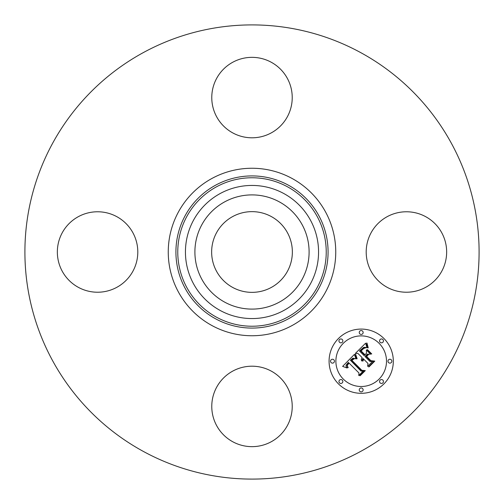 <?xml version="1.0" encoding="UTF-8"?>
<svg xmlns="http://www.w3.org/2000/svg" width="504" height="504" viewBox="0 0 504 504"><rect width="100%" height="100%" fill="white"/><g stroke="black" fill="none" stroke-linecap="round" stroke-linejoin="round"><path stroke-width="0.38" stroke-dasharray="2.52 1.89" d="M302.11 279.373A57.097 57.097 0 0 1 224.627 302.11A57.097 57.097 0 0 1 201.89 224.627A57.097 57.097 0 0 1 279.373 201.89A57.097 57.097 0 0 1 302.11 279.373M271.347 216.581A40.358 40.358 0 0 1 287.419 271.347A40.358 40.358 0 0 1 232.653 287.419A40.358 40.358 0 0 1 216.581 232.653A40.358 40.358 0 0 1 271.347 216.581M143.123 451.294A227.096 227.096 0 0 1 52.706 143.123A227.096 227.096 0 0 1 360.877 52.706A227.096 227.096 0 0 1 451.294 360.877A227.096 227.096 0 0 1 143.123 451.294M441.731 271.284A40.232 40.232 0 0 1 387.141 287.305A40.232 40.232 0 0 1 371.12 232.716A40.232 40.232 0 0 1 425.71 216.695A40.232 40.232 0 0 1 441.731 271.284M271.284 371.12A40.232 40.232 0 0 1 287.305 425.71A40.232 40.232 0 0 1 232.716 441.731A40.232 40.232 0 0 1 216.695 387.141A40.232 40.232 0 0 1 271.284 371.12M132.88 271.284A40.232 40.232 0 0 1 78.29 287.305A40.232 40.232 0 0 1 62.269 232.716A40.232 40.232 0 0 1 116.859 216.695A40.232 40.232 0 0 1 132.88 271.284M232.716 132.88A40.232 40.232 0 0 1 216.695 78.29A40.232 40.232 0 0 1 271.284 62.269A40.232 40.232 0 0 1 287.305 116.859A40.232 40.232 0 0 1 232.716 132.88M383.909 338.486A32.117 32.117 0 0 0 338.486 338.486A32.117 32.117 0 0 0 338.486 383.909A32.117 32.117 0 0 0 383.909 383.909A32.117 32.117 0 0 0 383.909 338.486M343.3 379.09A25.307 25.307 0 0 0 379.09 379.09A25.307 25.307 0 0 0 379.09 343.3A25.307 25.307 0 0 0 343.3 343.3A25.307 25.307 0 0 0 343.3 379.09M339.52 342.273A1.947 1.947 0 0 0 342.273 342.273A1.947 1.947 0 0 0 342.273 339.52A1.947 1.947 0 0 0 339.52 339.52A1.947 1.947 0 0 0 339.52 342.273M380.123 342.273A1.947 1.947 0 0 0 382.876 342.273A1.947 1.947 0 0 0 382.876 339.52A1.947 1.947 0 0 0 380.123 339.52A1.947 1.947 0 0 0 380.123 342.273M359.818 333.862A1.947 1.947 0 0 0 362.571 333.862A1.947 1.947 0 0 0 362.571 331.109A1.947 1.947 0 0 0 359.818 331.109A1.947 1.947 0 0 0 359.818 333.862M380.123 382.876A1.947 1.947 0 0 0 382.876 382.876A1.947 1.947 0 0 0 382.876 380.123A1.947 1.947 0 0 0 380.123 380.123A1.947 1.947 0 0 0 380.123 382.876M388.534 362.571A1.947 1.947 0 0 0 391.287 362.571A1.947 1.947 0 0 0 391.287 359.818A1.947 1.947 0 0 0 388.534 359.818A1.947 1.947 0 0 0 388.534 362.571M342.273 380.123A1.947 1.947 0 0 0 339.52 380.123A1.947 1.947 0 0 0 339.52 382.876A1.947 1.947 0 0 0 342.273 382.876A1.947 1.947 0 0 0 342.273 380.123M333.862 359.818A1.947 1.947 0 0 0 331.109 359.818A1.947 1.947 0 0 0 331.109 362.571A1.947 1.947 0 0 0 333.862 362.571A1.947 1.947 0 0 0 333.862 359.818M362.571 388.534A1.947 1.947 0 0 0 359.818 388.534A1.947 1.947 0 0 0 359.818 391.287A1.947 1.947 0 0 0 362.571 391.287A1.947 1.947 0 0 0 362.571 388.534M355.32 353.48L357.941 353.424L362.13 357.613L361.292 359.27L361.576 360.984L362.962 358.445L363.428 358.911L362.54 361.072L362.937 361.097L363.699 359.176L367.964 363.447L367.636 366.351L372.513 361.481L369.949 361.462L364.946 356.46L367.221 354.186L370.534 354.167L366.376 350.009L366.465 353.272L364.972 354.772L361.135 350.941L363.762 348.428L365.765 347.804L363.724 348.075L360.625 350.923L364.72 355.018L364.115 355.629L359.472 350.979L363.497 347.483L364.915 347.288L366.975 347.785L365.627 343.18L355.32 353.48M354.406 354.394L342.619 366.383L347.136 368.021L346.16 366.54L346.065 365.192L348.346 362.363L348.724 362.962L346.966 365.431L347.766 367.592L348.226 367.586L347.388 366.181L347.432 365.142L349.089 363.107L358.961 372.985L358.735 375.537L363.271 371.001L361.021 371.089L350.381 360.209L352.901 358.168L355.975 358.842L354.406 354.394M367.447 349.631L367.044 349.738L371.328 354.029L371.738 353.921L367.447 349.631M355.66 354.394L355.27 354.501L355.452 355.515L356.769 358.898L357.115 358.735L355.66 354.394M366.981 343.029L366.635 343.041L366.981 345.738L367.889 347.924L368.235 347.854L366.981 343.029M354.558 358.596L353.209 358.659L351.282 360.36L361.626 370.698L364.474 370.887L359.717 375.644L360.215 375.682L365.287 370.61L361.841 370.327L351.874 360.335L354.558 358.596M368.67 354.406L368.115 354.425L366.118 356.423L370.755 361.053L373.968 361.393L368.531 366.83L369.048 366.849L374.793 361.103L370.881 360.688L366.635 356.441L368.67 354.406"/><path stroke-width="0.76" d="M271.347 216.581A40.358 40.358 0 0 1 287.419 271.347A40.358 40.358 0 0 1 232.653 287.419A40.358 40.358 0 0 1 216.581 232.653A40.358 40.358 0 0 1 271.347 216.581M143.123 451.294A227.096 227.096 0 0 1 52.706 143.123A227.096 227.096 0 0 1 360.877 52.706A227.096 227.096 0 0 1 451.294 360.877A227.096 227.096 0 0 1 143.123 451.294M271.284 62.269A40.232 40.232 0 0 1 287.305 116.859A40.232 40.232 0 0 1 232.716 132.88A40.232 40.232 0 0 1 216.695 78.29A40.232 40.232 0 0 1 271.284 62.269M62.269 232.716A40.232 40.232 0 0 1 116.859 216.695A40.232 40.232 0 0 1 132.88 271.284A40.232 40.232 0 0 1 78.29 287.305A40.232 40.232 0 0 1 62.269 232.716M232.716 441.731A40.232 40.232 0 0 1 216.695 387.141A40.232 40.232 0 0 1 271.284 371.12A40.232 40.232 0 0 1 287.305 425.71A40.232 40.232 0 0 1 232.716 441.731M371.12 232.716A40.232 40.232 0 0 1 425.71 216.695A40.232 40.232 0 0 1 441.731 271.284A40.232 40.232 0 0 1 387.141 287.305A40.232 40.232 0 0 1 371.12 232.716M201.89 224.627A57.097 57.097 0 0 1 279.373 201.89A57.097 57.097 0 0 1 302.11 279.373A57.097 57.097 0 0 1 224.627 302.11A57.097 57.097 0 0 1 201.89 224.627M338.486 383.909A32.117 32.117 0 0 1 338.486 338.486A32.117 32.117 0 0 1 383.909 338.486A32.117 32.117 0 0 1 383.909 383.909A32.117 32.117 0 0 1 338.486 383.909M379.09 343.3A25.307 25.307 0 0 1 379.09 379.09A25.307 25.307 0 0 1 343.3 379.09A25.307 25.307 0 0 1 343.3 343.3A25.307 25.307 0 0 1 379.09 343.3M354.406 354.394L355.975 358.842L352.901 358.168L350.381 360.209L361.021 371.089L363.271 371.001L358.735 375.537L358.961 372.985L349.089 363.107L347.432 365.142L347.388 366.181L348.226 367.586L347.766 367.592L346.966 365.431L348.724 362.962L348.346 362.363L346.065 365.192L346.16 366.54L347.136 368.021L342.619 366.383L354.406 354.394M355.66 354.394L357.115 358.735L356.769 358.898L355.452 355.515L355.27 354.501L355.66 354.394M354.558 358.596L351.874 360.335L361.841 370.327L365.287 370.61L360.215 375.682L359.717 375.644L364.474 370.887L361.626 370.698L351.282 360.36L353.209 358.659L354.558 358.596M355.32 353.48L365.627 343.18L366.975 347.785L364.915 347.288L363.497 347.483L359.472 350.979L364.115 355.629L364.72 355.018L360.625 350.923L363.724 348.075L365.765 347.804L363.762 348.428L361.135 350.941L364.972 354.772L366.465 353.272L366.376 350.009L370.534 354.167L367.221 354.186L364.946 356.46L369.949 361.462L372.513 361.481L367.636 366.351L367.964 363.447L363.699 359.176L362.937 361.097L362.54 361.072L363.428 358.911L362.962 358.445L361.576 360.984L361.292 359.27L362.13 357.613L357.941 353.424L355.32 353.48M366.981 343.029L368.235 347.854L367.889 347.924L366.981 345.738L366.635 343.041L366.981 343.029M367.447 349.631L371.738 353.921L371.328 354.029L367.044 349.738L367.447 349.631M368.67 354.406L366.635 356.441L370.881 360.688L374.793 361.103L369.048 366.849L368.531 366.83L373.968 361.393L370.755 361.053L366.118 356.423L368.115 354.425L368.67 354.406M342.273 339.52A1.947 1.947 0 0 1 342.273 342.273A1.947 1.947 0 0 1 339.52 342.273A1.947 1.947 0 0 1 339.52 339.52A1.947 1.947 0 0 1 342.273 339.52M382.876 339.52A1.947 1.947 0 0 1 382.876 342.273A1.947 1.947 0 0 1 380.123 342.273A1.947 1.947 0 0 1 380.123 339.52A1.947 1.947 0 0 1 382.876 339.52M362.571 331.109A1.947 1.947 0 0 1 362.571 333.862A1.947 1.947 0 0 1 359.818 333.862A1.947 1.947 0 0 1 359.818 331.109A1.947 1.947 0 0 1 362.571 331.109M382.876 380.123A1.947 1.947 0 0 1 382.876 382.876A1.947 1.947 0 0 1 380.123 382.876A1.947 1.947 0 0 1 380.123 380.123A1.947 1.947 0 0 1 382.876 380.123M391.287 359.818A1.947 1.947 0 0 1 391.287 362.571A1.947 1.947 0 0 1 388.534 362.571A1.947 1.947 0 0 1 388.534 359.818A1.947 1.947 0 0 1 391.287 359.818M339.52 382.876A1.947 1.947 0 0 1 339.52 380.123A1.947 1.947 0 0 1 342.273 380.123A1.947 1.947 0 0 1 342.273 382.876A1.947 1.947 0 0 1 339.52 382.876M331.109 362.571A1.947 1.947 0 0 1 331.109 359.818A1.947 1.947 0 0 1 333.862 359.818A1.947 1.947 0 0 1 333.862 362.571A1.947 1.947 0 0 1 331.109 362.571M359.818 391.287A1.947 1.947 0 0 1 359.818 388.534A1.947 1.947 0 0 1 362.571 388.534A1.947 1.947 0 0 1 362.571 391.287A1.947 1.947 0 0 1 359.818 391.287M220.091 310.414A66.559 66.559 0 0 1 193.586 220.091A66.559 66.559 0 0 1 283.909 193.586A66.559 66.559 0 0 1 310.414 283.909A66.559 66.559 0 0 1 220.091 310.414M287.589 186.858A74.227 74.227 0 0 1 317.142 287.589A74.227 74.227 0 0 1 216.411 317.142A74.227 74.227 0 0 1 186.858 216.411A74.227 74.227 0 0 1 287.589 186.858M288.477 185.233A76.079 76.079 0 0 1 318.767 288.477A76.079 76.079 0 0 1 215.523 318.767A76.079 76.079 0 0 1 185.233 215.523A76.079 76.079 0 0 1 288.477 185.233M292.15 178.504A83.746 83.746 0 0 1 325.496 292.15A83.746 83.746 0 0 1 211.85 325.496A83.746 83.746 0 0 1 178.504 211.85A83.746 83.746 0 0 1 292.15 178.504"/></g></svg>
